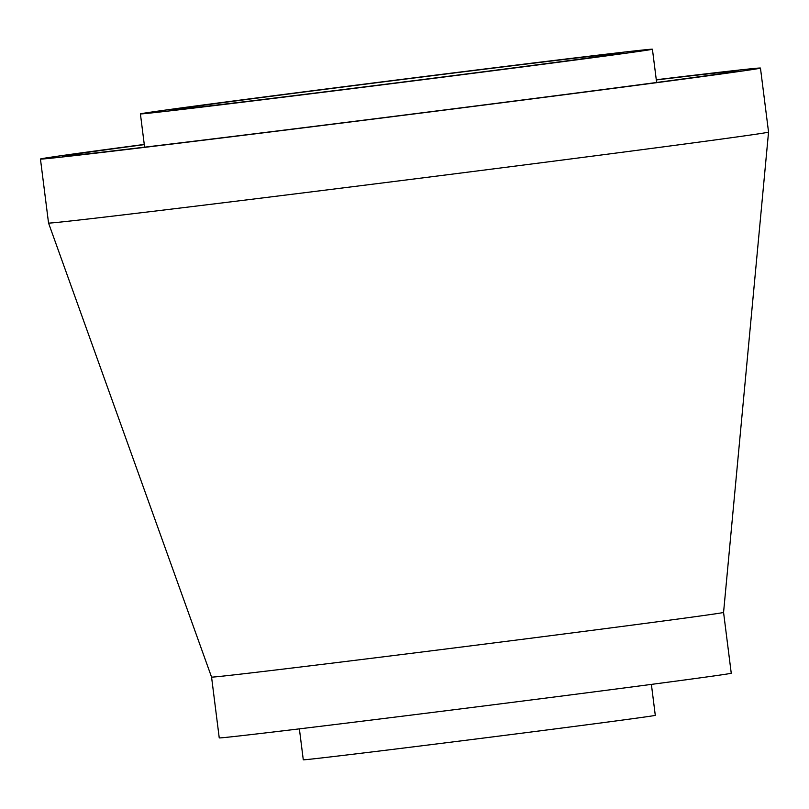 <?xml version="1.0" encoding="UTF-8"?>
<svg xmlns="http://www.w3.org/2000/svg" width="809" height="809" viewBox="0 0 809 809"><rect width="100%" height="100%" fill="white"/><g stroke="black" fill="none" stroke-linecap="round" stroke-linejoin="round"><path stroke-width="1.21" d="M651.387 684.394L655.29 715.318A177.404 1.021 172.8 0 1 479.413 738.577A177.404 1.021 172.8 0 1 303.284 759.793L299.381 728.869M479.302 69.847A227.4 1.315 172.8 0 1 622.02 53.05A227.4 1.315 172.8 0 1 396.582 82.852A227.4 1.315 172.8 0 1 170.81 110.054A227.4 1.315 172.8 0 1 479.302 69.847M490.476 68.269A258.041 1.497 172.8 0 1 652.418 49.207A258.041 1.497 172.8 0 1 396.602 83.034A258.041 1.497 172.8 0 1 140.412 113.897A258.041 1.497 172.8 0 1 490.476 68.269M723.57 612.413L731.245 673.209A258.041 1.497 172.8 0 1 475.429 707.036A258.041 1.497 172.8 0 1 219.239 737.899L211.564 677.093L48.54 223.031A362.867 2.093 172.8 0 0 408.808 179.638A362.867 2.093 172.8 0 0 768.55 132.079A362.867 2.093 172.8 0 1 768.55 132.079L723.57 612.413A258.041 1.497 172.8 0 1 467.754 646.239A258.041 1.497 172.8 0 1 211.564 677.093M656.281 79.747A362.867 2.093 172.8 0 1 760.46 68.077A362.867 2.093 172.8 0 1 400.718 115.636A362.867 2.093 172.8 0 1 40.45 159.029A362.867 2.093 172.8 0 1 144.265 144.427M656.301 79.939A340.609 1.972 172.8 0 1 738.384 70.858A340.609 1.972 172.8 0 1 400.708 115.505A340.609 1.972 172.8 0 1 62.526 156.238A340.609 1.972 172.8 0 1 144.295 144.619M40.45 159.029L48.54 223.031M760.46 68.077L768.55 132.069M140.412 113.897L144.609 147.167M652.418 49.207L656.625 82.488"/></g></svg>
